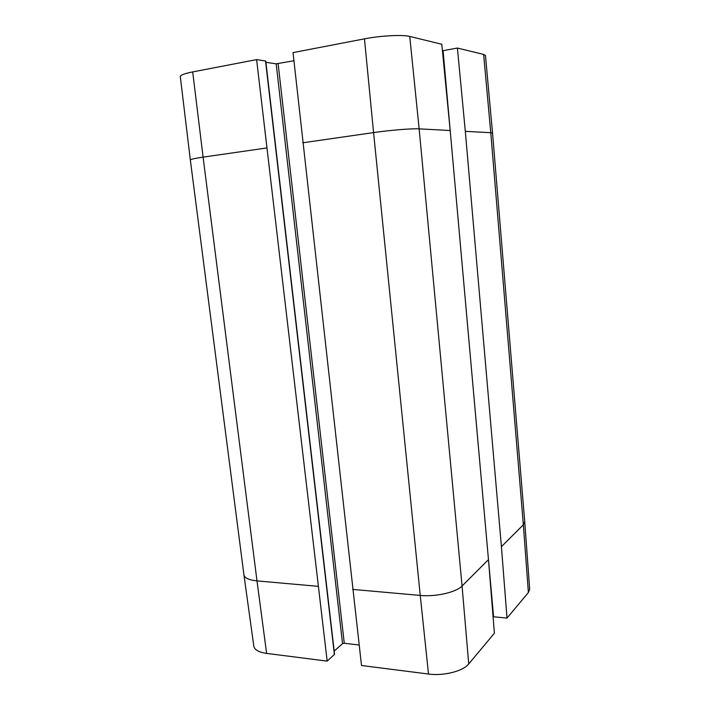<?xml version="1.0" encoding="UTF-8"?>
<svg xmlns="http://www.w3.org/2000/svg" width="710" height="710" viewBox="0 0 710 710"><rect width="100%" height="100%" fill="white"/><g stroke="black" fill="none" stroke-linecap="round" stroke-linejoin="round"><path stroke-width="1.06" d="M468.724 663.957L494.4 633.213L488.471 559.622L450.193 130.525L441.806 44.251L409.741 36.441C402.659 34.533 380.569 35.669 364.47 38.855L293.035 52.602L361.505 665.501L428.503 674.038C443.572 676.16 463.151 671.172 468.724 663.957L462.068 585.99L488.471 559.622M359.118 645L344.27 643.26L342.531 643.668L334.179 651.079M256.612 59.613L265.762 61.033L334.561 654.345L327.168 661.116L256.612 59.613L192.694 71.914C184.467 73.556 180.34 75.127 180.304 76.627L190.342 160.016C190.493 159.324 194.744 158.365 203.095 157.132L256.993 580.895L318.018 586.327M190.342 160.016L243.929 574.843L253.816 646.162C254.562 649.854 258.822 652.268 266.614 653.395L327.168 661.116M528.391 592.513L529.687 589.114L524.734 521.797L492.545 133.107L490.779 132.708L523.35 524.779L528.391 592.513L507.011 618.117L493.077 616.715M442.436 50.765L457.4 48.049L465.316 131.341L501.42 546.691L507.011 618.117M492.545 133.098L485.445 55.531L483.634 54.43L457.4 48.049M265.913 62.329L276.172 63.829L293.913 60.749M501.42 546.691L523.35 524.779L524.734 521.841M352.648 589.406L420.249 595.424L428.503 674.038M243.938 574.887C244.613 578.055 248.97 580.052 256.993 580.895L266.614 653.395M302.726 142.79L373.575 132.593L420.249 595.424C435.816 596.977 456.184 592.317 462.068 585.99L419.148 128.856L450.193 130.525M364.47 38.855L373.575 132.593C389.905 130.196 412.155 128.395 419.148 128.856L409.741 36.441M465.316 131.341L490.779 132.708L483.634 54.43M192.694 71.914L203.095 157.132L266.578 147.991M493.574 616.821L443.067 50.614M344.27 643.26L278.116 63.714M342.531 643.668L276.172 63.829M265.531 60.936L334.401 654.664"/></g></svg>
